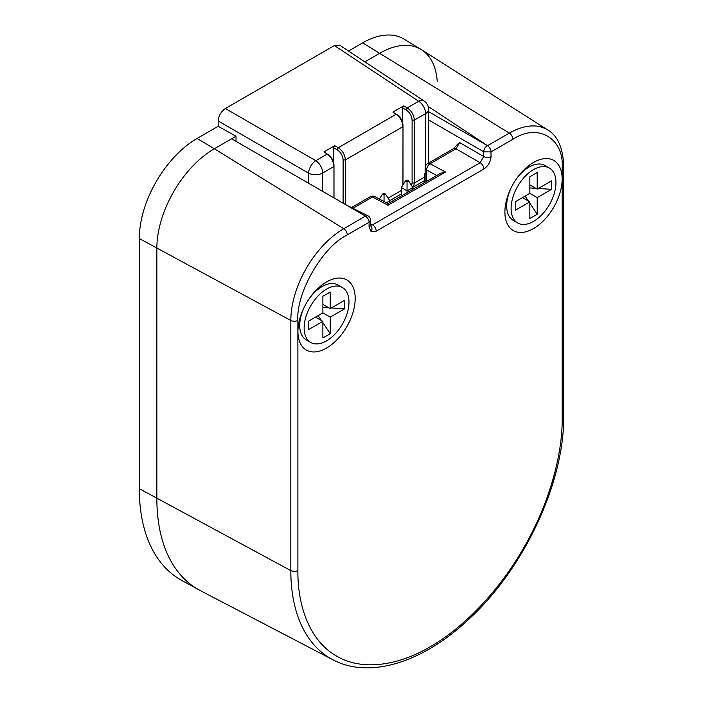 <?xml version="1.0" encoding="UTF-8"?>
<svg xmlns="http://www.w3.org/2000/svg" width="703" height="703" viewBox="0 0 703 703"><rect width="100%" height="100%" fill="white"/><g stroke="black" fill="none" stroke-linecap="round" stroke-linejoin="round"><path stroke-width="1.05" d="M371.14 231.674L369.04 227.016L369.101 222.271L346.324 235.417C321.851 247.772 295.981 293.459 297.879 320.401L297.879 570.528C297.492 606.917 310.348 641.347 336.588 656.092C362.467 671.444 398.715 665.372 430.043 646.839C461.361 629.203 497.61 593.429 523.498 548.182C549.728 503.155 562.593 453.874 562.207 417.925L562.207 167.789C564.21 138.412 538.067 123.051 513.761 138.755L490.984 151.901L491.046 156.576C490.606 161.839 488.207 165.987 483.866 169.019A5.079 2.935 -120 0 0 480.272 162.788A5.079 2.935 -120 0 0 480.149 162.727L372.502 224.872A5.079 2.935 60 0 1 372.625 224.942A5.079 2.935 60 0 1 376.219 231.164L371.14 231.674A5.079 4.148 -60 0 0 370.578 225.54M491.046 156.576A5.079 2.935 180 0 1 483.866 156.576A5.079 2.935 180 0 1 483.743 156.505L480.149 162.727L456.019 148.79A5.079 2.935 -120 0 0 453.602 148.605L456.897 144.967M326.561 281.929A40.493 23.375 -60 0 1 330.085 280.146A40.493 23.375 -60 0 1 355.138 300.533A40.493 23.375 -60 0 1 326.561 348.047A40.493 23.375 -60 0 1 298.151 335.463A40.493 23.375 -60 0 1 326.561 281.929M322.343 286.253A22.927 13.243 120 0 0 320.84 285.901M533.524 162.446A40.493 23.375 -60 0 1 537.048 160.662A40.493 23.375 -60 0 1 562.101 181.04A40.493 23.375 -60 0 1 533.524 228.563A40.493 23.375 -60 0 1 505.114 215.97A40.493 23.375 -60 0 1 533.524 162.446M529.306 166.76A22.927 13.243 120 0 0 527.804 166.409M428.61 111.663L487.522 145.67L428.162 106.443M392.915 112.085L397.362 114.923L392.915 112.085L403.698 105.854L407.23 107.902L418.698 101.276A10.167 5.861 -56.5 0 1 424.05 100.951L339.654 45.168L334.4 45.563L225.364 108.517C221.032 111.549 218.633 115.696 218.176 120.96L218.176 126.285L197.095 138.465A81.733 47.189 120 0 0 139.308 238.554L139.308 488.69A198.808 114.782 120 0 0 181.717 580.397L199.169 589.984A198.378 114.536 -60 0 1 156.848 498.48L156.848 248.344A81.302 46.943 -60 0 1 214.345 148.764L343.793 228.721L365.437 216.076L367.774 215.716A5.079 5.079 0 0 1 370.525 220.232L369.101 222.271C368.996 219.872 367.783 217.807 365.437 216.076L231.603 138.799L214.345 148.764A81.302 46.943 120 0 0 156.848 248.344L156.848 498.48A198.378 114.536 120 0 0 200.417 590.652L332.985 659.809C369.347 679.318 422.986 662.507 468.76 619.308C524.104 568.701 564.527 482.284 563.692 415.851A5.079 2.935 -0 0 1 562.207 417.925M513.761 138.755L490.984 151.901L483.866 151.866A5.079 2.935 180 0 1 483.743 151.786C483.892 149.115 485.088 147.041 487.337 145.574L487.443 145.635M375.077 196.726A5.079 3.032 118.2 0 0 372.546 196.981A5.079 2.935 -120 0 0 370.13 196.796A5.079 5.079 0 0 1 375.077 196.726L387.986 203.659L440.632 173.263L445.5 172.033L387.951 205.258C387.959 203.123 388.003 203.149 388.074 205.329M445.5 172.033L430.087 163.755A5.079 3.032 118.2 0 0 426.624 170.047A5.079 2.935 180 0 1 425.13 167.973A5.079 5.079 0 0 1 427.679 163.571A5.079 2.935 60 0 1 430.087 163.755L456.019 148.79L459.604 142.568L483.743 156.505L483.743 151.786L428.61 119.958M456.897 144.976L459.604 142.568M370.525 223.888L372.502 224.872L369.91 225.101M421.062 49.447L404.032 39.122A81.733 47.189 120 0 0 362.669 42.874L509.359 133.131A74.913 43.252 120 0 1 547.734 129.976L421.554 49.746A81.302 46.943 120 0 0 379.91 53.173L364.892 61.846L379.91 53.173A81.302 46.943 -60 0 1 421.062 49.447A81.302 46.943 -60 0 1 437.231 81.302M512.83 139.282A5.079 2.935 60 0 0 509.359 133.131L487.522 145.67C489.973 147.753 491.125 149.836 490.984 151.901M505.475 205.091A22.927 13.243 120 0 0 506.529 206.216M298.511 324.584A22.927 13.243 120 0 0 299.566 325.709M369.04 227.016A5.079 2.935 0 0 0 370.525 224.942L370.525 220.232M346.324 235.417L347.256 234.872A5.079 2.935 60 0 0 343.793 228.721A74.913 43.252 120 0 0 290.822 320.471L139.308 238.554M401.299 195.97L401.299 187.534L407.046 190.856L407.046 192.648M424.296 182.692L424.296 174.256L425.13 174.739M412.793 189.335L412.793 187.534L407.046 190.856L407.046 181.796L405.482 180.899L401.299 187.534M384.049 201.541L384.049 195.074L382.485 194.169L379.409 199.054M386.369 202.789L389.805 200.812L389.805 202.613M425.13 172.929L424.296 174.256M407.046 181.796L408.61 180.899L407.046 179.994L405.482 180.899M412.793 187.534L408.61 180.899M384.049 195.074L385.613 194.169L384.049 193.272L382.485 194.169M389.805 200.812L385.613 194.169M362.669 42.874L348.53 51.029M197.095 138.465L214.345 148.764L236.023 136.25L218.176 126.285M323.934 151.91L328.38 154.748L323.934 151.91L334.707 145.688L338.24 147.727C342.589 150.714 344.971 154.774 345.384 159.906L402.942 126.672C402.564 121.54 400.323 117.401 396.211 114.255L338.24 147.727L337.089 149.721L333.556 147.683L333.556 162.252M236.023 141.356L236.023 136.25M328.38 154.748C331.807 157.402 333.679 160.882 333.995 165.196L333.96 166.506C333.582 161.374 331.333 157.235 327.229 154.089L315.761 160.706A10.167 5.87 60 0 1 322.695 173.008L333.96 166.506L333.96 197.894M308.573 183.237L308.573 173.149A10.167 5.448 -60 0 1 315.761 160.706L225.364 108.517M406.079 109.888L407.23 107.902C411.58 110.881 413.962 114.941 414.366 120.081L412.107 120.099C411.765 115.802 409.761 112.392 406.079 109.888L402.547 107.849L402.547 122.427M403.698 105.854L402.547 107.849M334.707 145.688L333.556 147.683M397.362 114.923C400.798 117.568 402.67 121.048 402.986 125.362L402.942 184.924M345.384 204.494L345.384 159.906L343.117 159.933C342.783 155.627 340.77 152.226 337.089 149.721M424.296 177.253L414.366 182.982L413.786 185.882M411.563 185.574L412.107 183.008L414.366 182.982L414.366 120.081L425.631 113.57A10.167 5.87 -120 0 0 418.698 101.276L334.4 45.563M402.986 184.854L402.986 125.362M343.117 159.933L343.117 203.185M412.107 120.099L412.107 183.008M333.995 197.921L333.995 165.196M517.672 222.965A31.705 18.304 -60 0 1 511.107 208.448A31.705 18.304 -60 0 1 524.948 176.532A31.705 18.304 -60 0 1 549.377 168.043A31.705 18.304 -60 0 1 555.95 182.56A31.705 18.304 -60 0 1 542.11 214.468A31.705 18.304 -60 0 1 517.672 222.965L513.243 220.408A31.705 18.304 -60 0 1 506.845 208.976A31.705 18.304 -60 0 1 506.678 205.891A31.705 18.304 -60 0 1 511.055 187.991M515.782 179.792A31.705 18.304 -60 0 1 531.855 165.653A31.705 18.304 -60 0 1 544.948 165.486L549.377 168.043M537.206 189.125L551.574 180.829L551.574 189.327L537.206 197.622L529.842 193.378L529.842 176.778L537.206 172.534L537.206 189.125L529.842 184.88M529.842 203.167L537.206 214.222L537.206 197.622M537.206 214.222L529.842 218.466L529.842 201.875L515.475 210.171L515.475 201.673L529.842 193.378M522.487 197.622L529.842 201.875M529.842 187.938L535.809 188.325M538.322 188.483L551.574 189.327M525.141 196.093L528.445 201.067M310.708 342.449A31.705 18.304 -60 0 1 304.144 327.932A31.705 18.304 -60 0 1 317.984 296.025A31.705 18.304 -60 0 1 342.414 287.527A31.705 18.304 -60 0 1 348.987 302.044A31.705 18.304 -60 0 1 335.146 333.951A31.705 18.304 -60 0 1 310.708 342.449L306.28 339.892A31.705 18.304 -60 0 1 299.882 328.468A31.705 18.304 -60 0 1 299.715 325.375A31.705 18.304 -60 0 1 304.091 307.483M308.819 299.285A31.705 18.304 -60 0 1 324.891 285.146A31.705 18.304 -60 0 1 337.985 284.97L342.414 287.527M330.243 308.617L344.611 300.322L344.611 308.819L330.243 317.115L322.879 312.87L322.879 296.271L330.243 292.017L330.243 308.617L322.879 304.373M322.879 322.651L330.243 333.714L330.243 317.115M330.243 333.714L322.879 337.958L322.879 321.359L308.512 329.663L308.512 321.166L322.879 312.87M315.524 317.115L322.879 321.359M322.879 307.431L328.846 307.809M331.359 307.976L344.611 308.819M318.178 315.585L321.482 320.559M426.624 181.348L426.624 170.047L436.765 175.495M387.951 205.258L372.546 196.981L352.932 208.308M369.101 222.271L347.256 234.872M297.879 320.401A5.079 2.935 180 0 1 290.822 320.471L290.822 570.599L139.308 488.69M297.879 570.528A5.079 2.935 180 0 1 290.822 570.599A191.989 110.846 120 0 0 332.985 659.809M562.207 167.789A5.079 2.935 -0 0 0 563.692 165.715L563.692 415.851M483.866 169.019L376.219 231.164M322.695 191.392L322.695 173.008A10.167 5.87 180 0 1 308.573 173.149L218.176 120.96M428.61 163.034L428.61 109.422A10.167 5.87 180 0 1 425.631 113.57L425.631 165.776M401.299 190.531L388.118 198.141M425.13 167.973L425.13 182.209M367.757 215.707L345.92 204.801M351.465 207.57L370.13 196.796M427.679 163.571L453.602 148.605M370.086 225.197L370.622 225.707L370.525 224.942M547.734 129.976C557.593 135.705 562.91 147.612 563.692 165.715M428.61 109.422A10.167 10.167 0 0 0 424.05 100.951M389.708 200.663L400.886 194.204M412.705 187.385L424.296 180.697M525.466 168.43L531.855 165.653M506.055 202.06L506.845 208.976M318.503 287.922L324.891 285.146M299.091 321.543L299.882 328.468"/></g></svg>
